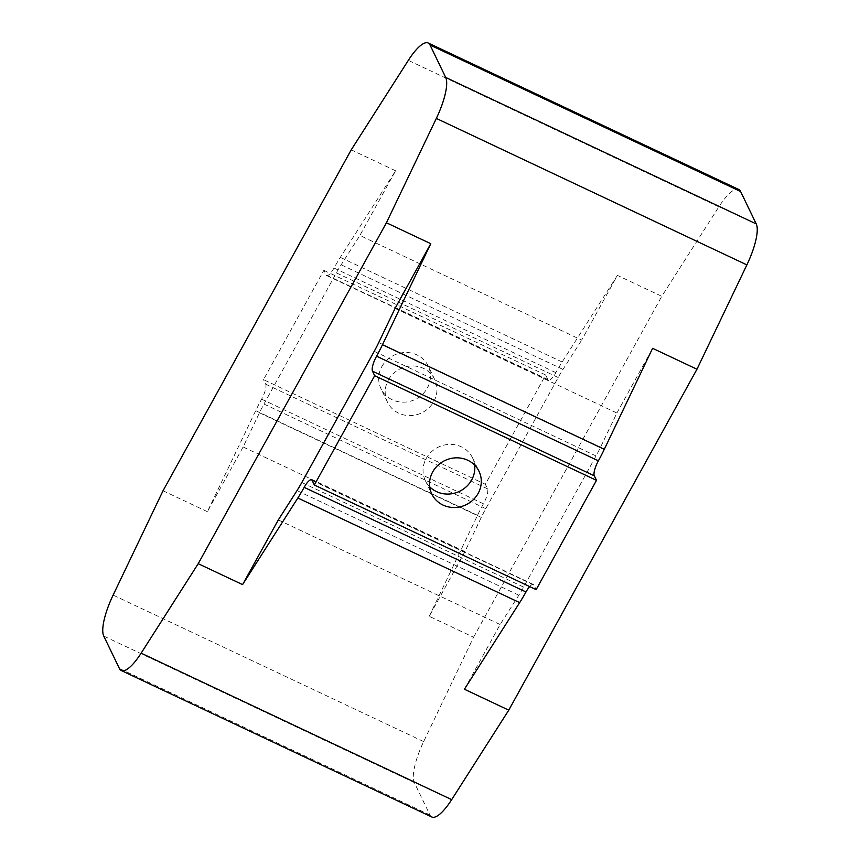<?xml version="1.0" encoding="UTF-8"?>
<svg xmlns="http://www.w3.org/2000/svg" width="860" height="860" viewBox="0 0 860 860"><rect width="100%" height="100%" fill="white"/><g stroke="black" fill="none" stroke-linecap="round" stroke-linejoin="round"><path stroke-width="0.64" stroke-dasharray="4.3 3.22" d="M464.411 689.236L500.122 624.532L518.838 595.206A48.547 13.631 115.3 0 0 523.633 587.111L596.034 455.961A48.547 13.631 -64.7 0 0 600.527 447.221L616.889 413.026L395.062 308.396M617.416 275.383L562.15 361.995A63.877 17.931 -64.7 0 0 555.839 372.649A12.771 3.59 115.3 0 1 548.433 380.152A12.771 3.59 115.3 0 1 547.852 379.529L545.659 374.992L485.33 484.287L263.504 379.658L323.844 270.363L326.026 274.899A12.771 3.59 115.3 0 0 326.617 275.533A12.771 3.59 115.3 0 0 334.013 268.03A63.877 17.931 -64.7 0 1 340.334 257.366L395.589 170.764L359.878 235.468L581.693 340.087L617.416 275.383L661.781 296.313L718.863 206.841A41.291 11.588 115.3 0 1 738.708 189.469M431.838 817A41.291 11.588 115.3 0 1 429.946 814.979L414.316 782.568A41.291 11.588 115.3 0 1 423.668 741.578L473.581 637.228L429.215 616.308L464.938 551.604L481.288 517.408A48.547 13.631 -64.7 0 1 485.782 508.668L558.183 377.508A48.547 13.631 115.3 0 1 562.988 369.413L581.693 340.087M429.215 616.308L477.526 515.301A63.877 17.931 115.3 0 1 483.438 503.799A12.771 3.59 -64.7 0 0 487.512 488.824L485.33 484.287M616.889 413.026L652.611 348.311M529.674 586.574A12.771 3.59 115.3 0 1 533.383 584.467A12.771 3.59 115.3 0 1 533.974 585.101L536.156 589.637M485.782 508.668L263.966 404.039A48.547 13.631 -64.7 0 0 259.473 412.779L243.111 446.974L207.389 511.689L255.71 410.671A63.877 17.931 115.3 0 1 261.612 399.18A12.771 3.59 -64.7 0 0 265.697 384.194L263.504 379.658M263.966 404.039L336.367 272.889A48.547 13.631 115.3 0 1 341.162 264.794L359.878 235.468M278.307 519.913L500.122 624.532M464.938 551.604L243.111 446.974M545.659 374.992L323.844 270.363M381.851 366.607A26.187 24.51 -25.8 0 1 405.544 352.492A26.187 24.51 -25.8 0 1 428.173 365.941A26.187 24.51 -25.8 0 1 415.24 399.406A26.187 24.51 -25.8 0 1 380.991 388.709A26.187 24.51 -25.8 0 1 381.851 366.607M474.645 465.11A26.187 24.51 154.2 0 0 472.516 457.842A26.187 24.51 154.2 0 0 438.277 447.146A26.187 24.51 154.2 0 0 425.334 480.6A26.187 24.51 154.2 0 0 429.699 486.792M395.589 170.764L351.235 149.833M388.333 380.055A26.187 24.51 -25.8 0 1 412.026 365.941A26.187 24.51 -25.8 0 1 434.665 379.4A26.187 24.51 -25.8 0 1 421.722 412.854A26.187 24.51 -25.8 0 1 387.484 402.158A26.187 24.51 -25.8 0 1 388.333 380.055M207.389 511.689L163.034 490.759M473.581 637.228L661.781 296.313M600.527 447.221L378.712 342.592M562.988 369.413L341.162 264.794M518.838 595.206L297.012 490.587M481.288 517.408L259.473 412.779M596.034 455.961L374.218 351.332M523.633 587.111L301.817 482.492M718.863 206.841L408.317 60.361M562.15 361.995L340.334 257.366M555.839 372.649L334.013 268.03M547.852 379.529L326.026 274.899M558.183 377.508L336.367 272.889M429.946 814.979L119.4 668.5M414.316 782.568L103.759 636.088M533.974 585.101L312.148 480.471M423.668 741.578L113.122 595.109M477.526 515.301L255.71 410.671M483.438 503.799L261.612 399.18M487.512 488.824L265.697 384.194M548.433 380.152L326.617 275.533M533.383 584.467L311.567 479.848M425.334 480.6L431.827 494.059M472.516 457.842L479.009 471.291M434.665 379.4L428.173 365.941M387.484 402.158L380.991 388.709"/><path stroke-width="1.29" d="M378.712 342.592L395.062 308.396L430.785 243.692L382.474 344.699A63.877 17.931 115.3 0 1 376.562 356.201A12.771 3.59 -64.7 0 0 372.488 371.176L374.67 375.712L314.341 485.008L312.148 480.471A12.771 3.59 115.3 0 0 311.567 479.848A12.771 3.59 115.3 0 0 304.161 487.351A63.877 17.931 -64.7 0 1 297.85 498.004L242.584 584.617L278.307 519.913L297.012 490.587A48.547 13.631 115.3 0 0 301.817 482.492L374.218 351.332A48.547 13.631 -64.7 0 0 378.712 342.592M242.584 584.617L198.219 563.687L141.137 653.159A41.291 11.588 115.3 0 1 121.292 670.531A41.291 11.588 115.3 0 1 119.4 668.5L103.759 636.088A41.291 11.588 115.3 0 1 113.122 595.109L163.034 490.759L351.235 149.833L408.317 60.361A41.291 11.588 115.3 0 1 428.162 43L738.708 189.469A41.291 11.588 115.3 0 1 740.6 191.5L756.241 223.912A41.291 11.588 115.3 0 1 746.878 264.891L696.966 369.241L508.765 710.166L464.411 689.236L519.666 602.634A63.877 17.931 -64.7 0 0 525.987 591.97A12.771 3.59 115.3 0 1 529.674 586.574M696.966 369.241L652.611 348.311L604.29 449.329A63.877 17.931 115.3 0 1 598.388 460.82A12.771 3.59 -64.7 0 0 594.303 475.806L596.496 480.342L536.156 589.637L314.341 485.008M596.496 480.342L374.67 375.712M478.149 493.393A26.187 24.51 154.2 0 0 479.009 471.291A26.187 24.51 154.2 0 0 444.76 460.594A26.187 24.51 154.2 0 0 431.827 494.059A26.187 24.51 154.2 0 0 454.456 507.507A26.187 24.51 154.2 0 0 478.149 493.393M428.162 43A41.291 11.588 115.3 0 1 430.054 45.021L445.684 77.432A41.291 11.588 115.3 0 1 436.332 118.422L386.419 222.772L198.219 563.687M430.785 243.692L386.419 222.772M429.699 486.792A26.187 24.51 154.2 0 0 471.667 479.944A26.187 24.51 154.2 0 0 474.645 465.11M508.765 710.166L451.683 799.639A41.291 11.588 115.3 0 1 431.838 817L121.292 670.531M740.6 191.5L430.054 45.021M756.241 223.912L445.684 77.432M746.878 264.891L436.332 118.422M604.29 449.329L382.474 344.699M598.388 460.82L376.562 356.201M594.303 475.806L372.488 371.176M451.683 799.639L141.137 653.159M519.666 602.634L297.85 498.004M525.987 591.97L304.161 487.351"/></g></svg>

